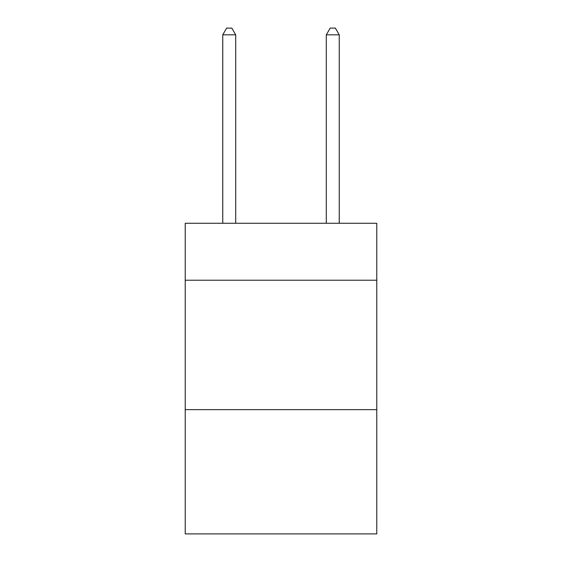 <?xml version="1.0" encoding="UTF-8"?>
<svg xmlns="http://www.w3.org/2000/svg" width="562" height="562" viewBox="0 0 562 562"><rect width="100%" height="100%" fill="white"/><g stroke="black" fill="none" stroke-linecap="round" stroke-linejoin="round"><path stroke-width="0.84" d="M376.779 280.22L376.779 223.276L185.221 223.276L185.221 280.22L376.779 280.22L376.779 533.9L185.221 533.9L185.221 280.22M376.779 409.649L185.221 409.649M235.703 223.276L235.703 34.83L222.756 34.83L222.756 223.276M222.756 34.83L226.641 28.1L231.818 28.1L235.703 34.83M339.244 223.276L339.244 34.83L326.297 34.83L326.297 223.276M326.297 34.83L330.182 28.1L335.359 28.1L339.244 34.83"/></g></svg>

